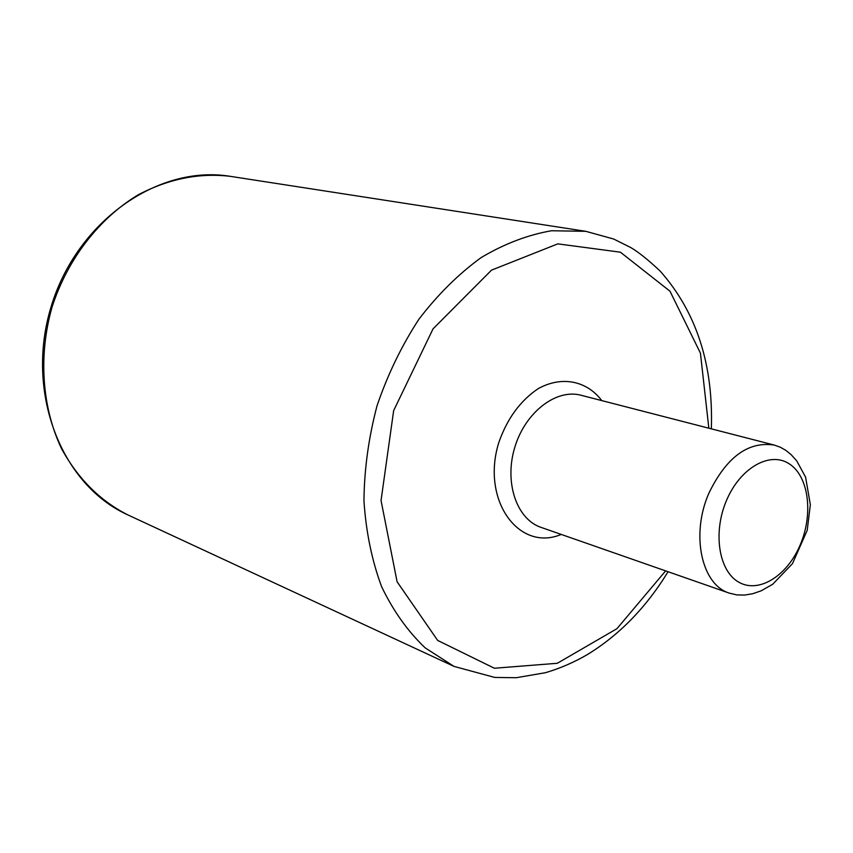 <?xml version="1.0" encoding="UTF-8"?>
<svg xmlns="http://www.w3.org/2000/svg" width="853" height="853" viewBox="0 0 853 853"><rect width="100%" height="100%" fill="white"/><g stroke="black" fill="none" stroke-linecap="round" stroke-linejoin="round"><path stroke-width="1.28" d="M230.214 176.326C157.89 164.394 76.557 221.652 51.084 306.856C25.014 391.89 60.915 484.632 127.705 514.828C99.961 500.722 77.868 478.597 61.437 448.454C41.946 407.244 38.257 355.669 52.033 307.144C67.483 259.141 99.172 218.272 138.25 194.793C168.649 178.821 199.303 172.669 230.214 176.326L585.808 231.323L551.539 230.747C527.879 234.831 504.432 243.766 481.188 257.553C458.541 274.016 437.802 294.541 418.962 319.15C401.667 345.678 387.71 374.499 377.079 405.623C368.656 437.418 364.284 469.139 363.954 500.807C365.98 531.728 371.844 560.314 381.558 586.565C393.244 610.929 407.798 631.369 425.22 647.896L454.052 666.417L494.729 677.431L516.257 677.719L545.462 672.697C559.899 668.464 573.909 662.397 587.493 654.507C619.438 634.899 646.297 607.315 668.059 571.734M665.628 570.892L616.954 628.682L557.297 663.282L494.388 668.24L437.674 640.432L397.103 581.778L381.046 500.508L393.659 410.613L433.057 328.831L491.509 270.145L557.809 243.862L620.419 252.2L670 291.225L700.43 353.121L708.843 428.206M774.321 445.085C748.23 441.086 726.425 457.112 708.907 493.151C690.546 534.596 701.561 584.902 729.475 593.187L736.864 594.904L744.53 595.074L752.613 593.752L761.153 590.82L772.669 584.284L792.469 563.652L807.215 530.31L810.35 504.731L805.595 477.158L796.713 460.844L791.051 454.564L785.954 450.448L780.356 447.239L774.321 445.085L581 395.248C556.199 388.488 525.245 412.266 514.796 447.324C504.038 482.276 516.609 519.232 540.994 527.357L729.475 593.187M800.487 544.225C787.714 575.348 759.383 593.603 739.274 582.45C718.962 571.777 712.554 533.05 726.436 500.604C740.031 467.988 769.758 451.056 789.046 463.701C808.548 475.867 813.549 513.271 800.487 544.225M601.781 400.611C586.811 380.737 561.807 375.597 538.222 388.637C520.351 400.633 507.215 418.578 498.834 442.472C480.815 499.858 518.699 552.296 561.242 534.436M127.705 514.828L454.052 666.417M711.338 428.846C713.481 364.615 696.421 312.027 660.158 271.083C648.429 260.048 638.641 252.2 630.772 247.551L613.68 239.032L585.808 231.323"/></g></svg>
